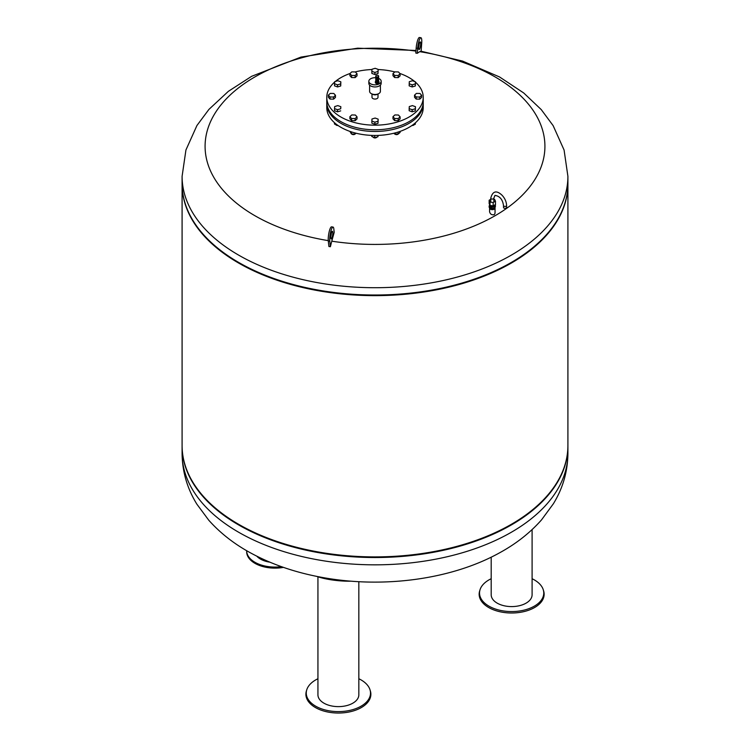 <?xml version="1.0" encoding="UTF-8"?>
<svg xmlns="http://www.w3.org/2000/svg" width="750" height="750" viewBox="0 0 750 750"><rect width="100%" height="100%" fill="white"/><g stroke="black" fill="none" stroke-linecap="round" stroke-linejoin="round"><path stroke-width="1.12" d="M395.184 134.25A1.8 1.041 0 0 0 395.269 134.306A1.8 1.041 0 0 0 397.819 134.306A1.8 1.041 0 0 0 397.903 134.25M398.438 133.819A2.053 1.191 180 0 1 397.997 134.203A2.053 1.191 180 0 1 395.091 134.203A2.053 1.191 180 0 1 394.781 133.969M394.519 133.078L394.519 133.959L398.072 134.128L400.097 132.431L400.097 131.391M398.072 132.066L398.072 134.128M393.919 133.228L394.519 133.959M411.984 125.484A1.8 1.041 0 0 0 413.588 125.203A1.8 1.041 0 0 0 413.672 125.147M414.281 124.594A2.053 1.191 180 0 1 413.766 125.091A2.053 1.191 180 0 1 412.059 125.438M412.594 125.053L415.247 124.331L415.463 122.766M415.247 122.962L415.247 124.331M336.328 125.147A1.8 1.041 0 0 0 336.412 125.203A1.8 1.041 0 0 0 338.016 125.484M337.941 125.438A2.053 1.191 180 0 1 336.234 125.091A2.053 1.191 180 0 1 335.691 124.528M334.472 122.709L334.472 124.05L337.566 125.166M352.097 134.25A1.8 1.041 0 0 0 352.181 134.306A1.8 1.041 0 0 0 354.731 134.306A1.8 1.041 0 0 0 354.816 134.25M355.359 133.819A2.053 1.191 180 0 1 354.909 134.203A2.053 1.191 180 0 1 352.003 134.203A2.053 1.191 180 0 1 351.694 133.969M349.903 131.391L351.441 133.959L354.994 134.128L356.062 133.228M351.441 131.916L351.441 133.959M354.994 132.947L354.994 134.128M373.641 137.587A1.8 1.041 0 0 0 373.725 137.634A1.8 1.041 0 0 0 376.275 137.634A1.8 1.041 0 0 0 376.359 137.587M376.969 137.034A2.053 1.191 180 0 1 376.453 137.531A2.053 1.191 180 0 1 373.547 137.531A2.053 1.191 180 0 1 373.003 136.969M371.784 135.403L371.784 136.481L374.719 137.653L377.934 136.762L378.122 135.403M374.719 135.459L374.719 137.653M377.934 135.412L377.934 136.762M423.206 102.787A48.225 27.844 180 0 1 423.225 103.631L423.225 107.616A48.225 27.844 180 0 1 375 135.459A48.225 27.844 180 0 1 326.775 107.616L326.775 103.631A48.225 27.844 180 0 1 326.794 102.787M423.225 103.631A48.225 27.844 180 0 1 375 131.475A48.225 27.844 180 0 1 326.775 103.631M351.788 114.947L355.35 115.022L357.019 116.841L355.125 118.584L351.572 118.509L349.894 116.691L351.788 114.947M357.019 116.841L357.019 118.941L355.125 120.684L351.572 120.609L349.894 118.791L349.894 116.691M351.572 120.609L351.572 118.509M355.125 120.684L355.125 118.584M371.981 119.006L375.131 118.041L378.15 119.138L378.019 121.191L374.869 122.156L371.85 121.069L371.981 119.006M378.15 119.138L378.019 123.291L374.869 124.256L371.85 123.169L371.85 121.069M374.869 124.256L374.869 122.156M378.019 123.291L378.019 121.191M400.106 116.841L400.106 118.941L398.212 120.684L394.65 120.609L392.981 118.791L392.981 116.691L394.875 114.947L398.428 115.022L400.106 116.841L398.212 118.584L394.65 118.509L392.981 116.691M394.65 120.609L394.65 118.509M398.212 120.684L398.212 118.584M415.463 106.697L415.331 110.859L412.181 111.816L409.163 110.728L409.163 108.628L409.294 106.575L412.434 105.609L415.463 106.697L415.331 108.759L412.181 109.716L409.163 108.628M412.181 111.816L412.181 109.716M415.331 110.859L415.331 108.759M421.641 95.297L421.641 97.397L419.756 99.141L416.194 99.075L414.525 97.256L414.525 95.156L416.409 93.412L419.972 93.478L421.641 95.297L419.756 97.041L416.194 96.975L414.525 95.156M416.194 99.075L416.194 96.975M419.756 99.141L419.756 97.041M415.463 81.825L415.331 85.978L412.181 86.944L409.163 85.856L409.294 81.694L412.434 80.738L415.463 81.825L415.331 83.878L412.181 84.844L409.163 83.756M412.181 86.944L412.181 84.844M415.331 85.978L415.331 83.878M400.106 73.763L400.106 75.862L398.212 77.606L394.65 77.531L394.65 75.431L392.981 73.612L394.875 71.869L398.428 71.944L400.106 73.763L398.212 75.506L394.65 75.431M398.212 77.606L398.212 75.506M394.65 77.531L392.981 75.713L392.981 73.612M378.15 69.384L378.019 73.547L374.869 74.513L374.869 72.412L371.85 71.316L371.981 69.262L375.131 68.297L378.15 69.384L378.019 71.447L374.869 72.412M378.019 73.547L378.019 71.447M374.869 74.513L371.85 73.416L371.85 71.316M357.019 73.763L357.019 75.862L355.125 77.606L355.125 75.506L351.572 75.431L349.894 73.612L351.788 71.869L355.35 71.944L357.019 73.763L355.125 75.506M355.125 77.606L351.572 77.531L351.572 75.431M351.572 77.531L349.894 75.713L349.894 73.612M340.837 81.825L340.706 85.978L340.706 83.878L337.566 84.844L334.537 83.756L334.669 81.694L337.819 80.738L340.837 81.825L340.706 83.878M340.706 85.978L337.566 86.944L337.566 84.844M337.566 86.944L334.537 85.856L334.537 83.756M333.806 93.478L335.475 95.297L333.591 97.041L330.028 96.975L328.359 95.156L330.244 93.412L333.806 93.478M333.591 97.041L333.591 99.141L335.475 97.397L335.475 95.297M333.591 99.141L330.028 99.075L328.359 97.256L328.359 95.156M330.028 99.075L330.028 96.975M337.819 105.609L340.837 106.697L340.706 108.759L337.566 109.716L334.537 108.628L334.669 106.575L337.819 105.609M340.706 108.759L340.837 106.697M340.706 110.859L337.566 111.816L334.537 110.728L334.537 108.628M337.566 111.816L337.566 109.716M399.825 73.453A48.225 27.844 180 0 1 409.097 77.634A48.225 27.844 180 0 1 414.769 81.572M415.463 82.172A48.225 27.844 180 0 1 423.225 97.331A48.225 27.844 180 0 1 375 125.166A48.225 27.844 180 0 1 326.775 97.331A48.225 27.844 180 0 1 334.641 82.078M335.325 81.497A48.225 27.844 180 0 1 349.997 73.519M355.2 71.934A48.225 27.844 180 0 1 371.962 69.534M378.15 69.544A48.225 27.844 180 0 1 394.8 71.934M423.225 97.331L423.225 101.944A48.225 27.844 180 0 1 375 129.787A48.225 27.844 180 0 1 326.775 101.944L326.775 97.331M372.591 94.153A3 1.734 0 0 0 372.881 94.35A3 1.734 0 0 0 377.409 94.153M378 93.956L378 97.331A3 1.734 180 0 1 376.144 98.925A3 1.734 180 0 1 372.881 98.55A3 1.734 180 0 1 372 97.331L372 93.956M378.488 80.944A1.416 0.816 180 0 1 378.6 81.263A1.416 0.816 180 0 1 378.178 81.834A1.416 0.816 180 0 1 376.641 82.013A1.416 0.816 180 0 1 375.769 81.263A1.416 0.816 180 0 1 375.881 80.944M378.197 76.706A1.444 0.834 180 0 1 376.631 76.884A1.444 0.834 180 0 1 375.741 76.116A1.444 0.834 180 0 1 377.184 75.281A1.444 0.834 180 0 1 378.619 76.116A1.444 0.834 180 0 1 378.197 76.706M378.619 76.116L378.619 77.166A1.444 0.834 180 0 1 378.197 77.756A1.444 0.834 180 0 1 376.631 77.934A1.444 0.834 180 0 1 375.741 77.166L375.741 76.116M378.6 77.588A1.416 0.816 180 0 0 378.572 77.428A1.387 0.806 180 0 1 378.572 77.588A1.387 0.806 180 0 1 378.169 78.15A1.387 0.806 180 0 1 376.65 78.328A1.387 0.806 180 0 1 375.797 77.588A1.387 0.806 180 0 1 375.816 77.438A1.416 0.816 180 0 0 375.769 77.588L375.769 78.637A1.416 0.816 180 0 0 376.641 79.388A1.416 0.816 180 0 0 378.178 79.209A1.416 0.816 180 0 0 378.6 78.637L378.6 77.588A1.416 0.816 180 0 1 378.178 78.159A1.416 0.816 180 0 1 376.641 78.338A1.416 0.816 180 0 1 375.769 77.588M378.291 79.144A1.116 0.647 180 0 1 377.972 79.509A1.116 0.647 180 0 1 376.828 79.669A1.116 0.647 180 0 1 376.078 79.144M378.525 78.9A1.416 0.816 180 0 1 378.6 79.162A1.416 0.816 180 0 1 378.178 79.734A1.416 0.816 180 0 1 376.641 79.912A1.416 0.816 180 0 1 375.769 79.162A1.416 0.816 180 0 1 375.844 78.9M378.562 79.331A1.416 0.816 180 0 1 378.6 79.5A1.416 0.816 180 0 1 378.178 80.072A1.416 0.816 180 0 1 376.641 80.25A1.416 0.816 180 0 1 375.769 79.5A1.416 0.816 180 0 1 375.797 79.331M378.572 79.65A1.387 0.806 180 0 1 378.169 80.213A1.387 0.806 180 0 1 376.659 80.391A1.387 0.806 180 0 1 375.797 79.65M378.6 79.162L378.6 79.5A1.444 0.834 180 0 1 378.619 79.641A1.444 0.834 180 0 1 378.197 80.231A1.444 0.834 180 0 1 376.631 80.409A1.444 0.834 180 0 1 375.741 79.641A1.444 0.834 180 0 1 375.769 79.491L375.769 79.162M378.619 79.641L378.619 80.484A1.444 0.834 180 0 1 378.197 81.075A1.444 0.834 180 0 1 376.631 81.253A1.444 0.834 180 0 1 375.741 80.484L375.741 79.641M378.562 80.719A1.387 0.806 180 0 1 378.169 81.197A1.387 0.806 180 0 1 376.725 81.384A1.387 0.806 180 0 1 375.806 80.719M378.6 81.263L378.6 80.644A1.416 0.816 180 0 1 378.178 81.206A1.416 0.816 180 0 1 376.65 81.384A1.416 0.816 180 0 1 375.769 80.644L375.769 81.263M378.337 81.853L378.337 81.731A1.153 0.666 180 0 1 378.337 81.853A1.153 0.666 180 0 1 377.625 82.462A1.153 0.666 180 0 1 376.359 82.322A1.153 0.666 180 0 1 376.022 81.853A1.153 0.666 180 0 1 376.041 81.741L376.022 81.853M378.6 81.169A1.837 1.059 180 0 1 379.022 81.853A1.837 1.059 180 0 1 377.887 82.828A1.837 1.059 180 0 1 375.881 82.603A1.837 1.059 180 0 1 375.347 81.853A1.837 1.059 180 0 1 375.769 81.169M378.919 82.191A1.837 1.059 180 0 1 379.022 82.538A1.837 1.059 180 0 1 377.887 83.522A1.837 1.059 180 0 1 375.881 83.297A1.837 1.059 180 0 1 375.347 82.538A1.837 1.059 180 0 1 375.441 82.191M378.6 78.384A6.169 3.562 180 0 1 381.169 81.281L381.169 83.381A6.169 3.562 180 0 1 377.362 86.672A6.169 3.562 180 0 1 370.631 85.903A6.169 3.562 180 0 1 368.831 83.381L368.831 81.281A6.169 3.562 180 0 1 375.769 77.747M381.169 81.281A6.169 3.562 180 0 1 377.362 84.572A6.169 3.562 180 0 1 370.631 83.803A6.169 3.562 180 0 1 368.831 81.281M380.4 85.106L380.4 91.359A5.4 3.122 180 0 1 377.062 94.247A5.4 3.122 180 0 1 371.184 93.572A5.4 3.122 180 0 1 369.6 91.359L369.6 85.106M246.675 550.706A28.294 16.331 0 0 0 246.675 550.744A28.294 16.331 0 0 0 254.962 562.294A28.294 16.331 0 0 0 281.4 566.653M269.831 562.172A20.447 11.803 180 0 1 256.828 556.191M283.463 567.375A28.294 16.331 180 0 1 254.962 563.344A28.294 16.331 180 0 1 246.675 551.794L246.675 550.744M494.991 207.741A2.737 1.584 180 0 1 495.047 208.059A2.737 1.584 180 0 1 494.25 209.175A2.737 1.584 180 0 1 491.259 209.522A2.737 1.584 180 0 1 489.572 208.059A2.737 1.584 180 0 1 489.628 207.741M495.047 208.059L495.047 213.234L494.25 214.659C491.756 215.156 490.2 214.181 489.572 211.734L489.572 208.059M420.919 37.734L419.428 37.5A8.1 1.716 98.8 0 0 416.175 48.094L415.8 53.072A383.409 350.503 -142 0 1 417.291 53.306L417.666 48.328A8.1 1.716 -81.2 0 1 420.919 37.734A8.1 1.716 -81.2 0 1 421.706 43.153L421.106 51.244L419.719 51.675A388.125 82.022 98.8 0 0 417.291 53.306M418.716 47.072A3.863 0.816 98.8 0 0 419.156 44.278A3.863 0.816 98.8 0 0 419.156 44.175M420.647 44.503A3.863 0.816 -81.2 0 1 419.091 49.547A3.863 0.816 -81.2 0 1 418.875 45.609A3.863 0.816 -81.2 0 1 420.272 41.925A3.863 0.816 -81.2 0 1 420.647 44.503M419.719 51.675A169.913 98.1 180 0 1 539.128 171.713A169.913 98.1 180 0 1 331.772 241.191L330.384 246.722L328.894 246.488L328.294 240.966A8.1 1.716 -81.2 0 1 329.128 231.975A8.1 1.716 -81.2 0 1 331.556 226.838L333.047 227.072A8.1 1.716 98.8 0 0 330.619 232.2A8.1 1.716 98.8 0 0 329.784 241.2L330.384 246.722M328.266 240.638A169.913 98.1 180 0 1 210.844 121.003A169.913 98.1 180 0 1 415.95 51.113M333.047 227.072A8.1 1.716 98.8 0 1 333.825 228.956L334.2 232.35A388.125 82.022 98.8 0 0 331.772 241.191M330.844 237.994A3.863 0.816 98.8 0 0 331.219 238.894A3.863 0.816 98.8 0 0 332.616 235.2A3.863 0.816 98.8 0 0 332.4 231.263A3.863 0.816 98.8 0 0 331.238 233.709A3.863 0.816 98.8 0 0 330.844 237.994M331.284 233.513A3.863 0.816 -81.2 0 1 330.844 236.409M567.909 176.344L567.909 183.637A192.909 111.375 180 0 1 448.819 286.537A192.909 111.375 180 0 1 238.594 262.397A192.909 111.375 180 0 1 182.091 183.637L182.091 176.344A192.909 111.375 180 0 0 238.594 255.094A192.909 111.375 180 0 0 448.819 279.234A192.909 111.375 180 0 0 567.909 176.344L564.084 150.047L553.144 125.644L541.256 109.603L523.706 92.962L499.528 76.95L462.525 61.069L421.106 51.234M503.494 205.538L503.494 207.431A1.547 0.891 0 0 0 505.041 208.322A1.547 0.891 0 0 0 506.588 207.431L506.588 205.538C506.419 201.628 504.834 198.122 501.834 195.019C499.8 193.191 493.453 187.725 490.763 198.188A1.547 0.891 180 0 0 491.719 199.012A1.547 0.891 180 0 0 493.397 198.816A1.547 0.891 180 0 0 493.856 198.188L494.944 195.403C499.791 196.097 502.641 199.481 503.494 205.538A1.547 0.891 0 0 0 505.041 206.428A1.547 0.891 0 0 0 506.588 205.538M494.616 208.134L491.466 208.622L489.15 207.291L489.15 206.025L491.466 207.366L494.616 206.878L494.616 208.134L495.469 206.316L495.037 204.806M491.466 207.366L491.466 208.622M489.722 204.806L489.15 206.025M494.616 206.878L495.469 205.05M495.122 207.047A2.831 1.631 180 0 1 495.141 207.216A2.831 1.631 180 0 1 492.553 208.847A2.831 1.631 180 0 1 489.525 207.497M494.447 205.144L494.447 205.538A2.137 1.228 180 0 1 492.309 206.775A2.137 1.228 180 0 1 490.172 205.538L490.172 205.434M490.003 205.406L489.15 203.578L489.15 200.222L490.003 202.041L490.003 205.406L493.153 205.894L493.153 202.528L495.469 201.197L494.616 199.378L493.856 199.256M490.763 199.294L489.15 200.222M495.469 201.197L495.469 204.562L493.153 205.894M490.003 202.041L493.153 202.528M205.097 498.272A192.394 111.075 0 0 0 205.322 498.516A192.394 111.075 0 0 0 238.959 524.7A192.394 111.075 0 0 0 544.678 498.516A192.394 111.075 0 0 0 544.903 498.272M182.091 183.956A192.909 111.375 0 0 0 182.091 184.275L182.091 445.528A192.909 111.375 0 0 0 204.872 498.028A192.909 111.375 0 0 0 238.594 524.278A192.909 111.375 0 0 0 545.128 498.028A192.909 111.375 0 0 0 567.909 445.528L567.909 184.275A192.909 111.375 0 0 0 567.909 183.956M182.091 184.275A192.909 111.375 0 0 0 238.594 263.025A192.909 111.375 0 0 0 448.819 287.166A192.909 111.375 0 0 0 567.909 184.275M205.097 236.391A192.394 111.075 0 0 0 205.322 236.634A192.394 111.075 0 0 0 238.959 262.819A192.394 111.075 0 0 0 544.678 236.634A192.394 111.075 0 0 0 544.903 236.391M182.194 179.991A192.909 111.375 0 0 0 204.872 236.147A192.909 111.375 0 0 0 238.594 262.397A192.909 111.375 0 0 0 545.128 236.147A192.909 111.375 0 0 0 567.806 179.991M182.091 445.837A192.909 111.375 0 0 0 182.091 446.156A192.909 111.375 0 0 0 375 557.531A192.909 111.375 0 0 0 567.909 446.156A192.909 111.375 0 0 0 567.909 445.837M351.084 581.175A30.703 7.706 -174.4 0 1 331.097 579.797A30.703 7.706 -174.4 0 1 316.594 576.356M358.837 581.681L358.837 694.809A20.447 11.803 180 0 1 333.094 706.219A20.447 11.803 180 0 1 317.934 694.809L317.934 576.816M358.837 678.75A32.119 18.544 180 0 1 370.022 689.841A32.119 18.544 180 0 1 330.075 710.972A32.119 18.544 180 0 1 306.75 689.841A32.119 18.544 180 0 1 317.934 678.75M370.022 689.841L370.387 691.031A32.484 18.759 180 0 1 329.981 712.397A32.484 18.759 180 0 1 306.384 691.031L306.75 689.841M532.097 529.603L532.097 594.788A20.447 11.803 180 0 1 511.641 606.591A20.447 11.803 180 0 1 491.194 594.788L491.194 557.175M532.097 578.728A32.119 18.544 180 0 1 542.672 588.225A32.119 18.544 180 0 1 543.281 589.819A32.119 18.544 180 0 1 511.641 611.569A32.119 18.544 180 0 1 480.009 589.819A32.119 18.544 180 0 1 491.194 578.728M543.281 589.819L543.647 591A32.484 18.759 180 0 1 511.641 613.003A32.484 18.759 180 0 1 479.644 591L480.009 589.819M417.666 48.328L416.175 48.094M328.294 240.966L329.784 241.2M567.909 453.459C567.731 471.45 562.884 488.231 553.369 503.775L541.538 519.862C530.062 532.837 516.066 543.834 499.538 552.844C451.434 579.534 383.409 588.497 322.997 577.575C296.194 572.812 272.025 564.572 250.472 552.853C234.084 543.919 220.181 533.025 208.744 520.191L196.856 504.15C187.2 488.503 182.278 471.609 182.091 453.459A192.909 111.375 0 0 0 375 564.834A192.909 111.375 0 0 0 567.909 453.459L567.909 446.156M379.022 82.538L379.022 81.853M375.347 82.538L375.347 81.853M415.997 50.475L357.684 48.178L300.947 57.094L251.653 76.303L228.366 91.341L208.912 109.416L196.922 125.541L185.934 149.991L182.091 176.344M493.856 202.125L493.856 198.188M490.763 202.162L490.763 198.188M544.678 498.516L545.128 498.028M205.322 498.516L204.872 498.028M544.678 236.634L545.128 236.147M205.322 236.634L204.872 236.147M182.091 453.459L182.091 446.156"/></g></svg>
